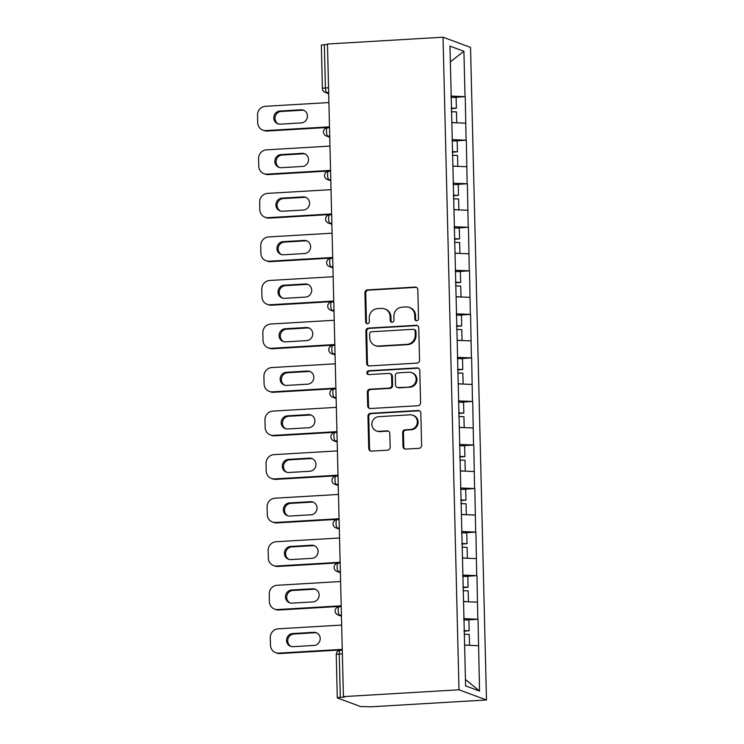 <?xml version="1.0" encoding="UTF-8"?>
<svg xmlns="http://www.w3.org/2000/svg" width="744" height="744" viewBox="0 0 744 744"><rect width="100%" height="100%" fill="white"/><g stroke="black" fill="none" stroke-linecap="round" stroke-linejoin="round"><path stroke-width="1.12" d="M416.724 320.794A1.934 1.841 -69.7 0 0 418.528 318.767L417.821 289.658A2.762 2.632 -69.7 0 0 415.106 287.072L367.508 289.89A2.762 2.632 -69.7 0 0 364.932 292.783L365.648 321.892A1.934 1.841 -69.7 0 0 367.545 323.705A1.934 1.841 -69.7 0 0 369.349 321.678L369.257 317.902A8.835 8.417 -69.7 0 1 377.506 308.639L381.467 308.407A8.835 8.417 -69.7 0 1 390.144 316.674L390.237 320.441A1.934 1.841 -69.7 0 0 392.135 322.245A1.934 1.841 -69.7 0 0 393.939 320.218L393.846 316.451A8.835 8.417 -69.7 0 1 402.095 307.188L406.066 306.956A8.835 8.417 -69.7 0 1 414.733 315.224L414.827 318.99A1.934 1.841 -69.7 0 0 416.724 320.794M402.988 446.521A2.762 2.632 -69.7 0 0 405.694 449.097L419.049 448.316A2.762 2.632 -69.7 0 0 421.625 445.414L420.834 413.087A2.762 2.632 -69.7 0 0 418.128 410.502L370.531 413.311A2.762 2.632 -69.7 0 0 367.954 416.212L368.745 448.539A2.762 2.632 -69.7 0 0 371.451 451.124L387.587 450.167A2.762 2.632 -69.7 0 0 390.163 447.274L389.819 433.436A2.762 2.632 -69.7 0 0 387.113 430.85L379.115 431.325A7.384 7.031 -69.7 0 1 371.963 422.964A7.384 7.031 -69.7 0 1 378.752 416.668L410.084 414.817A7.384 7.031 -69.7 0 1 417.235 423.178A7.384 7.031 -69.7 0 1 410.446 429.474L405.22 429.781A2.762 2.632 -69.7 0 0 402.644 432.683L402.988 446.521L403.787 446.819A2.762 2.632 -69.7 0 0 405.08 449.06M343.412 696.616L327.472 44.026L443.033 37.2L458.983 689.79L343.412 696.616L344.621 697.063L340.306 697.314A4.213 0.493 178.6 0 0 337.292 697.863A4.213 0.493 178.6 0 0 337.469 698.002L360.152 706.4A4.213 0.493 178.6 0 0 365.397 706.605L370.912 706.8L486.483 699.974L458.983 689.79M416.966 363.109A2.762 2.632 -69.7 0 0 419.542 360.208L418.751 327.881A2.762 2.632 -69.7 0 0 416.045 325.295L368.447 328.104A2.762 2.632 -69.7 0 0 365.871 331.006L366.662 363.332A2.762 2.632 -69.7 0 0 369.368 365.918L416.966 363.109M419.793 370.484L420.583 402.811A2.762 2.632 -69.7 0 1 418.007 405.713L370.41 408.521A2.762 2.632 -69.7 0 1 367.703 405.936L367.359 392.097A2.762 2.632 -69.7 0 1 369.935 389.205L389.242 388.061A2.762 2.632 -69.7 0 0 391.818 385.169L391.595 375.99A2.762 2.632 -69.7 0 0 388.88 373.404L368.792 374.595A1.934 1.841 -69.7 0 1 366.913 372.4A1.934 1.841 -69.7 0 1 368.689 370.754L417.086 367.899A2.762 2.632 -69.7 0 1 419.793 370.484M486.483 699.974L470.534 47.384L443.033 37.2M466.367 619.947L478.029 619.259L463.717 618.617M478.029 619.259L479.555 691.046L465.605 685.884L449.971 46.128L463.912 51.299L465.019 96.655L450.948 96.097M453.598 97.427L465.019 96.655M465.26 96.739L466.088 140.198L452.017 139.64M454.658 140.979L466.088 140.198M466.33 140.291L467.148 183.74L453.077 183.182M455.728 184.521L467.148 183.74M467.39 183.833L468.218 227.283L454.147 226.725M456.788 228.064L468.218 227.283M468.46 227.376L469.278 270.825L455.207 270.267M457.858 271.607L469.278 270.825M469.52 270.918L470.348 314.368L456.267 313.819M458.918 315.149L470.348 314.368M470.58 314.461L471.408 357.911L457.337 357.362M459.987 358.692L471.408 357.911M471.649 358.004L472.468 401.453L458.397 400.904M461.048 402.234L472.468 401.453M472.71 401.546L473.537 445.005L459.467 444.447M462.108 445.777L473.537 445.005M473.779 445.089L474.598 488.548L460.527 487.99M463.177 489.32L474.598 488.548M474.839 488.631L475.667 532.09L461.596 531.532M464.237 532.862L475.667 532.09M475.909 532.174L476.727 575.633L462.656 575.075M465.307 576.405L476.727 575.633M476.969 575.716L477.797 619.175M477.378 602.147L463.54 601.598M476.309 558.605L462.48 558.056M475.249 515.062L461.41 514.513M474.188 471.519L460.35 470.971M473.119 427.977L459.29 427.428M472.059 384.434L458.22 383.885M470.989 340.892L457.16 340.343M469.929 297.34L456.091 296.8M468.86 253.797L455.03 253.258M467.799 210.254L453.961 209.715M466.739 166.712L452.901 166.172M465.67 123.169L451.841 122.621M327.481 44.538L324.356 44.724L325.416 87.987L328.541 87.801M328.653 92.507L326.718 92.619A4.213 1.181 86.6 0 1 325.416 87.987A4.213 0.493 -1.4 0 0 322.403 88.536L321.343 45.272A4.213 0.493 -1.4 0 1 324.356 44.724M463.912 51.299L450.353 61.799M478.439 645.69L464.609 645.141M479.555 691.046L465.446 679.458M416.426 320.794A1.934 1.841 -69.7 0 1 415.636 319.288L415.543 315.521A8.835 8.417 -69.7 0 0 410.149 307.737L409.339 307.439M384.75 308.89L385.55 309.188A8.835 8.417 -69.7 0 1 390.944 316.972L391.037 320.738A1.934 1.841 -69.7 0 0 391.837 322.245M416.519 287.407A2.762 2.632 -69.7 0 0 415.915 287.37L368.317 290.179A2.762 2.632 -69.7 0 0 365.732 293.08L366.448 322.189A1.934 1.841 -69.7 0 0 367.248 323.696M417.458 325.63A2.762 2.632 -69.7 0 0 416.845 325.593L369.247 328.402A2.762 2.632 -69.7 0 0 366.671 331.303L367.462 363.63A2.762 2.632 -69.7 0 0 368.754 365.881M415.124 331.108A1.934 1.841 -69.7 0 0 413.227 329.304L371.451 331.768A1.934 1.841 -69.7 0 0 369.647 333.796L369.74 337.767A8.835 8.417 -69.7 0 0 378.417 346.034L406.977 344.351A8.835 8.417 -69.7 0 0 415.226 335.088L415.124 331.108L415.924 331.406A1.934 1.841 -69.7 0 0 414.752 329.704L413.943 329.406M375.134 345.551L375.934 345.848A8.835 8.417 -69.7 0 0 379.217 346.332L378.417 346.034M415.924 331.406L416.026 335.386A8.835 8.417 -69.7 0 1 407.777 344.649L379.217 346.332M389.912 373.562L390.712 373.851A2.762 2.632 -69.7 0 1 392.395 376.287L392.618 385.466A2.762 2.632 -69.7 0 1 390.042 388.359L370.745 389.503A2.762 2.632 -69.7 0 0 368.159 392.395L368.503 406.233A2.762 2.632 -69.7 0 0 369.796 408.484M418.5 368.233A2.762 2.632 -69.7 0 0 417.886 368.196L369.498 371.051A1.934 1.841 -69.7 0 0 368.485 374.585M409.274 386.88A7.384 7.031 -69.7 0 0 411.655 372.632A7.384 7.031 -69.7 0 0 408.912 372.223L397.873 372.874A2.762 2.632 -69.7 0 0 395.297 375.767L395.52 384.946A2.762 2.632 -69.7 0 0 398.235 387.531L410.074 387.178A7.384 7.031 -69.7 0 0 412.455 372.93L411.655 372.632M397.203 387.382L398.012 387.68A2.762 2.632 -69.7 0 0 399.035 387.829L398.235 387.531M410.074 387.178L399.035 387.829M412.827 415.226L413.636 415.524A7.384 7.031 -69.7 0 1 411.246 429.772L406.029 430.079A2.762 2.632 -69.7 0 0 403.443 432.98L403.787 446.819M376.371 430.925L377.171 431.213A7.384 7.031 -69.7 0 0 379.914 431.622L379.115 431.325M388.526 431.185A2.762 2.632 -69.7 0 0 387.912 431.148L379.914 431.622M419.542 410.837A2.762 2.632 -69.7 0 0 418.928 410.8L371.33 413.608A2.762 2.632 -69.7 0 0 368.754 416.51L369.545 448.837A2.762 2.632 -69.7 0 0 370.838 451.087M328.894 102.551L265.394 106.299A8.435 8.035 -69.7 0 0 257.517 115.153L257.703 122.686A8.435 8.035 -69.7 0 0 265.989 130.591L267.189 131.028L329.508 127.354M267.189 131.028A8.435 8.035 110.3 0 1 264.055 130.572L262.855 130.126M278.423 123.978A6.603 6.296 110.3 0 1 281.148 111.479L302.157 110.242A6.603 6.296 110.3 0 1 304.008 110.41M265.989 130.591L329.49 126.843M300.957 109.796A6.603 6.296 110.3 0 1 307.356 117.282A6.603 6.296 110.3 0 1 301.283 122.909L280.265 124.155A6.603 6.296 110.3 0 1 273.866 116.669A6.603 6.296 110.3 0 1 279.949 111.033L300.957 109.796L302.157 110.242M451.245 108.085L456.379 108.261L456.119 97.52L450.985 97.343M451.255 108.643L456.379 108.261M456.137 122.797L451.831 122.472M451.329 111.721L456.472 111.888L456.732 122.639M329.964 146.094L266.464 149.842A8.435 8.035 -69.7 0 0 258.587 158.695L258.773 166.238A8.435 8.035 -69.7 0 0 267.059 174.133L268.259 174.58L330.569 170.897M268.259 174.58A8.435 8.035 110.3 0 1 265.124 174.115L263.925 173.668M279.493 167.521A6.603 6.296 110.3 0 1 282.209 155.022L303.227 153.785A6.603 6.296 110.3 0 1 305.068 153.952M267.059 174.133L330.559 170.385M302.027 153.338A6.603 6.296 110.3 0 1 308.425 160.825A6.603 6.296 110.3 0 1 302.343 166.461L281.334 167.698A6.603 6.296 110.3 0 1 274.936 160.211A6.603 6.296 110.3 0 1 281.009 154.575L302.027 153.338L303.227 153.785M452.306 151.627L457.448 151.804L457.179 141.062L452.045 140.886M452.324 152.185L457.448 151.804M457.197 166.34L452.901 166.014M452.399 155.263L457.532 155.431L457.793 166.182M331.024 189.646L267.524 193.393A8.435 8.035 -69.7 0 0 259.647 202.238L259.833 209.78A8.435 8.035 -69.7 0 0 268.119 217.676L269.319 218.122L331.629 214.439M269.319 218.122A8.435 8.035 110.3 0 1 266.185 217.657L264.985 217.211M280.553 211.064A6.603 6.296 110.3 0 1 283.278 198.564L304.287 197.327A6.603 6.296 110.3 0 1 306.128 197.504M268.119 217.676L331.619 213.928M303.087 196.881A6.603 6.296 110.3 0 1 309.485 204.368A6.603 6.296 110.3 0 1 303.413 210.003L282.394 211.24A6.603 6.296 110.3 0 1 275.996 203.754A6.603 6.296 110.3 0 1 282.078 198.118L303.087 196.881L304.287 197.327M453.375 195.179L458.509 195.347L458.248 184.605L453.105 184.428M453.384 195.728L458.509 195.347M458.267 209.882L453.961 209.557M453.459 198.806L458.602 198.983L458.862 209.724M332.094 233.188L268.593 236.936A8.435 8.035 -69.7 0 0 260.716 245.78L260.893 253.323A8.435 8.035 -69.7 0 0 269.179 261.218L270.388 261.665L332.698 257.982M270.388 261.665A8.435 8.035 110.3 0 1 267.254 261.2L266.045 260.753M281.613 254.606A6.603 6.296 110.3 0 1 284.338 242.107L305.356 240.87A6.603 6.296 110.3 0 1 307.198 241.047M269.179 261.218L332.68 257.471M304.147 240.424A6.603 6.296 110.3 0 1 310.555 247.91A6.603 6.296 110.3 0 1 304.473 253.546L283.464 254.783A6.603 6.296 110.3 0 1 277.056 247.296A6.603 6.296 110.3 0 1 283.139 241.661L304.147 240.424L305.356 240.87M454.435 238.722L459.569 238.889L459.308 228.148L454.175 227.971M454.454 239.27L459.569 238.889M459.327 253.425L455.03 253.1M454.528 242.349L459.662 242.525L459.922 253.267M333.154 276.731L269.654 280.479A8.435 8.035 -69.7 0 0 261.776 289.323L261.962 296.865A8.435 8.035 -69.7 0 0 270.249 304.761L271.448 305.207L333.758 301.525M271.448 305.207A8.435 8.035 110.3 0 1 268.314 304.742L267.115 304.296M282.683 298.158A6.603 6.296 110.3 0 1 285.408 285.649L306.416 284.413A6.603 6.296 110.3 0 1 308.258 284.589M270.249 304.761L333.749 301.013M305.217 283.966A6.603 6.296 110.3 0 1 311.615 291.453A6.603 6.296 110.3 0 1 305.533 297.089L284.524 298.325A6.603 6.296 110.3 0 1 278.126 290.839A6.603 6.296 110.3 0 1 284.199 285.212L305.217 283.966L306.416 284.413M455.505 282.264L460.638 282.441L460.378 271.69L455.235 271.514M455.514 282.813L460.638 282.441M460.397 296.968L456.091 296.642M455.588 285.891L460.722 286.068L460.992 296.81M334.214 320.273L270.714 324.021A8.435 8.035 -69.7 0 0 262.837 332.875L263.023 340.408A8.435 8.035 -69.7 0 0 271.309 348.304L272.518 348.75L334.828 345.067M272.518 348.75A8.435 8.035 110.3 0 1 269.384 348.285L268.175 347.839M283.743 341.701A6.603 6.296 110.3 0 1 286.468 329.201L307.486 327.955A6.603 6.296 110.3 0 1 309.327 328.132M271.309 348.304L334.809 344.556M306.277 327.509A6.603 6.296 110.3 0 1 312.675 334.995A6.603 6.296 110.3 0 1 306.602 340.631L285.584 341.868A6.603 6.296 110.3 0 1 279.186 334.391A6.603 6.296 110.3 0 1 285.268 328.755L306.277 327.509L307.486 327.955M456.565 325.807L461.699 325.984L461.438 315.233L456.305 315.056M456.574 326.356L461.699 325.984M461.457 340.51L457.151 340.185M456.649 329.434L461.792 329.611L462.052 340.352M335.284 363.816L271.783 367.564A8.435 8.035 -69.7 0 0 263.906 376.418L264.092 383.951A8.435 8.035 -69.7 0 0 272.378 391.846L273.578 392.293L335.888 388.61M273.578 392.293A8.435 8.035 110.3 0 1 270.444 391.828L269.244 391.381M284.812 385.243A6.603 6.296 110.3 0 1 287.537 372.744L308.546 371.498A6.603 6.296 110.3 0 1 310.387 371.675M272.378 391.846L335.879 388.098M307.346 371.051A6.603 6.296 110.3 0 1 313.745 378.538A6.603 6.296 110.3 0 1 307.663 384.174L286.654 385.411A6.603 6.296 110.3 0 1 280.256 377.933A6.603 6.296 110.3 0 1 286.328 372.298L307.346 371.051L308.546 371.498M457.625 369.349L462.768 369.526L462.508 358.775L457.365 358.599M457.644 369.898L462.768 369.526M462.517 384.053L458.22 383.727M457.718 372.977L462.852 373.153L463.121 383.895M336.344 407.359L272.843 411.107A8.435 8.035 -69.7 0 0 264.966 419.96L265.152 427.493A8.435 8.035 -69.7 0 0 273.439 435.389L274.638 435.835L336.958 432.162M274.638 435.835A8.435 8.035 110.3 0 1 271.504 435.37L270.305 434.924M285.873 428.786A6.603 6.296 110.3 0 1 288.598 416.287L309.606 415.04A6.603 6.296 110.3 0 1 311.457 415.217M273.439 435.389L336.939 431.641M308.407 414.594A6.603 6.296 110.3 0 1 314.805 422.081A6.603 6.296 110.3 0 1 308.732 427.716L287.714 428.953A6.603 6.296 110.3 0 1 281.316 421.476A6.603 6.296 110.3 0 1 287.398 415.84L308.407 414.594L309.606 415.04M458.695 412.892L463.828 413.069L463.568 402.318L458.434 402.141M458.704 413.441L463.828 413.069M463.586 427.595L459.281 427.279M458.778 416.519L463.921 416.696L464.182 427.437M337.413 450.901L273.913 454.649A8.435 8.035 -69.7 0 0 266.036 463.503L266.222 471.036A8.435 8.035 -69.7 0 0 274.508 478.931L275.708 479.378L338.018 475.704M275.708 479.378A8.435 8.035 110.3 0 1 272.574 478.913L271.374 478.466M286.942 472.328A6.603 6.296 110.3 0 1 289.658 459.829L310.676 458.583A6.603 6.296 110.3 0 1 312.517 458.76M274.508 478.931L338.009 475.184M309.476 458.137A6.603 6.296 110.3 0 1 315.875 465.623A6.603 6.296 110.3 0 1 309.792 471.259L288.784 472.496A6.603 6.296 110.3 0 1 282.385 465.019A6.603 6.296 110.3 0 1 288.458 459.383L309.476 458.137L310.676 458.583M459.755 456.435L464.898 456.611L464.628 445.861L459.494 445.693M459.773 456.993L464.898 456.611M464.647 471.138L460.35 470.822M459.848 460.062L464.981 460.238L465.242 470.989M338.474 494.444L274.973 498.192A8.435 8.035 -69.7 0 0 267.096 507.045L267.282 514.578A8.435 8.035 -69.7 0 0 275.568 522.474L276.768 522.92L339.078 519.247M276.768 522.92A8.435 8.035 110.3 0 1 273.634 522.455L272.434 522.009M288.002 515.871A6.603 6.296 110.3 0 1 290.727 503.372L311.736 502.126A6.603 6.296 110.3 0 1 313.577 502.302M275.568 522.474L339.069 518.726M310.536 501.689A6.603 6.296 110.3 0 1 316.935 509.166A6.603 6.296 110.3 0 1 310.862 514.802L289.844 516.048A6.603 6.296 110.3 0 1 283.445 508.561A6.603 6.296 110.3 0 1 289.528 502.925L310.536 501.689L311.736 502.126M460.824 499.977L465.958 500.154L465.698 489.403L460.555 489.236M460.834 500.535L465.958 500.154M465.716 514.681L461.41 514.364M460.908 503.604L466.051 503.781L466.311 514.532M339.543 537.986L276.043 541.734A8.435 8.035 -69.7 0 0 268.166 550.588L268.342 558.121A8.435 8.035 -69.7 0 0 276.629 566.017L277.838 566.463L340.148 562.789M277.838 566.463A8.435 8.035 110.3 0 1 274.703 565.998L273.494 565.552M289.063 559.414A6.603 6.296 110.3 0 1 291.788 546.914L312.806 545.678A6.603 6.296 110.3 0 1 314.647 545.845M276.629 566.017L340.129 562.269M311.597 545.231A6.603 6.296 110.3 0 1 318.004 552.708A6.603 6.296 110.3 0 1 311.922 558.344L290.913 559.59A6.603 6.296 110.3 0 1 284.506 552.104A6.603 6.296 110.3 0 1 290.588 546.468L311.597 545.231L312.806 545.678M461.885 543.52L467.018 543.697L466.758 532.955L461.624 532.778M461.903 544.078L467.018 543.697M466.776 558.223L462.48 557.907M461.978 547.147L467.111 547.324L467.372 558.074M340.603 581.529L277.103 585.277A8.435 8.035 -69.7 0 0 269.226 594.131L269.412 601.664A8.435 8.035 -69.7 0 0 277.698 609.559L278.898 610.006L341.208 606.332M278.898 610.006A8.435 8.035 110.3 0 1 275.764 609.541L274.564 609.104M290.132 602.956A6.603 6.296 110.3 0 1 292.857 590.457L313.866 589.22A6.603 6.296 110.3 0 1 315.707 589.388M277.698 609.559L341.198 605.811M312.666 588.774A6.603 6.296 110.3 0 1 319.064 596.251A6.603 6.296 110.3 0 1 312.982 601.887L291.974 603.133A6.603 6.296 110.3 0 1 285.575 595.646A6.603 6.296 110.3 0 1 291.648 590.011L312.666 588.774L313.866 589.22M462.954 587.062L468.088 587.239L467.827 576.498L462.684 576.321M462.963 587.621L468.088 587.239M467.846 601.775L463.54 601.45M463.038 590.699L468.171 590.866L468.441 601.617M341.663 625.072L278.163 628.82A8.435 8.035 -69.7 0 0 270.286 637.673L270.472 645.206A8.435 8.035 -69.7 0 0 278.758 653.111L279.967 653.548L342.277 649.875M279.967 653.548A8.435 8.035 110.3 0 1 276.833 653.093L275.624 652.646M291.192 646.499A6.603 6.296 110.3 0 1 293.917 634L314.935 632.763A6.603 6.296 110.3 0 1 316.777 632.93M278.758 653.111L342.259 649.363M313.726 632.316A6.603 6.296 110.3 0 1 320.125 639.803A6.603 6.296 110.3 0 1 314.052 645.429L293.034 646.676A6.603 6.296 110.3 0 1 286.635 639.189A6.603 6.296 110.3 0 1 292.718 633.553L313.726 632.316L314.935 632.763M464.014 630.605L469.148 630.782L468.887 620.04L463.754 619.864M464.024 631.163L469.148 630.782M468.906 645.318L464.6 644.992M464.098 634.241L469.241 634.409L469.501 645.16M342.37 653.864L339.255 654.05L340.306 697.314M342.277 650.163L340.203 650.284A4.213 1.181 -93.4 0 0 339.255 654.05A4.213 0.493 178.6 0 0 336.242 654.599L337.292 697.863M328.681 93.698L325.156 92.386A4.213 4.018 -69.7 0 0 326.718 92.619L328.671 93.344M329.713 136.05L327.788 136.161A4.213 1.181 86.6 0 1 326.477 131.53A4.213 1.181 -93.4 0 1 327.434 127.763A4.213 1.181 -93.4 0 1 327.583 127.791M329.741 137.24L326.216 135.929A4.213 4.018 -69.7 0 0 327.788 136.161L329.741 136.887M330.782 179.592L328.848 179.704L330.801 180.429M331.843 223.135L329.918 223.247L331.861 223.972M332.912 266.678L330.978 266.789L332.931 267.514M333.972 310.22L332.038 310.332L333.991 311.057M335.042 353.763L333.107 353.884L335.06 354.6M336.102 397.305L334.168 397.426L336.121 398.142M337.162 440.848L335.237 440.969L337.19 441.685M338.232 484.4L336.297 484.511L338.25 485.228M339.292 527.942L337.367 528.054L339.311 528.779M340.361 571.485L338.427 571.597L340.38 572.322M341.422 615.028L339.487 615.139L341.44 615.865M330.81 180.783L327.286 179.471A4.213 4.018 -69.7 0 0 328.848 179.704A4.213 1.181 86.6 0 1 327.546 175.073A4.213 1.181 -93.4 0 1 328.495 171.306A4.213 1.181 -93.4 0 1 328.643 171.334M331.871 224.325L328.346 223.014A4.213 4.018 -69.7 0 0 329.918 223.247A4.213 1.181 86.6 0 1 328.606 218.615A4.213 1.181 -93.4 0 1 329.564 214.849A4.213 1.181 -93.4 0 1 329.713 214.877M332.94 267.868L329.406 266.557A4.213 4.018 -69.7 0 0 330.978 266.789A4.213 1.181 86.6 0 1 329.676 262.158A4.213 1.181 -93.4 0 1 330.624 258.391A4.213 1.181 -93.4 0 1 330.773 258.419M334 311.411L330.476 310.099A4.213 4.018 -69.7 0 0 332.038 310.332A4.213 1.181 86.6 0 1 330.736 305.7A4.213 1.181 -93.4 0 1 331.694 301.943A4.213 1.181 -93.4 0 1 331.833 301.962M335.07 354.953L331.536 353.651A4.213 4.018 -69.7 0 0 333.107 353.884A4.213 1.181 86.6 0 1 331.805 349.243A4.213 1.181 -93.4 0 1 332.754 345.486A4.213 1.181 -93.4 0 1 332.903 345.504M336.13 398.496L332.605 397.194A4.213 4.018 -69.7 0 0 334.168 397.426A4.213 1.181 86.6 0 1 332.866 392.795A4.213 1.181 -93.4 0 1 333.824 389.028A4.213 1.181 -93.4 0 1 333.963 389.047M337.19 442.038L333.665 440.736A4.213 4.018 -69.7 0 0 335.237 440.969A4.213 1.181 86.6 0 1 333.926 436.337A4.213 1.181 -93.4 0 1 334.884 432.571A4.213 1.181 -93.4 0 1 335.033 432.589M338.26 485.581L334.735 484.279A4.213 4.018 -69.7 0 0 336.297 484.511A4.213 1.181 86.6 0 1 334.995 479.88A4.213 1.181 -93.4 0 1 335.944 476.113A4.213 1.181 -93.4 0 1 336.093 476.132M339.32 529.124L335.795 527.822A4.213 4.018 -69.7 0 0 337.367 528.054A4.213 1.181 86.6 0 1 336.056 523.423A4.213 1.181 -93.4 0 1 337.013 519.656A4.213 1.181 -93.4 0 1 337.162 519.675M340.389 572.666L336.855 571.364A4.213 4.018 -69.7 0 0 338.427 571.597A4.213 1.181 86.6 0 1 337.125 566.965A4.213 1.181 -93.4 0 1 338.074 563.199A4.213 1.181 -93.4 0 1 338.222 563.227M341.45 616.218L337.925 614.907A4.213 4.018 -69.7 0 0 339.487 615.139A4.213 1.181 86.6 0 1 338.185 610.508A4.213 1.181 -93.4 0 1 339.143 606.741A4.213 1.181 -93.4 0 1 339.283 606.769M336.242 654.599A4.213 4.213 0 0 1 340.203 650.284A4.213 1.181 -93.4 0 1 340.352 650.312M415.543 315.521L414.733 315.224M391.037 320.738L390.237 320.441M390.944 316.972L390.144 316.674M366.448 322.189L365.648 321.892M365.732 293.08L364.932 292.783M368.317 290.179L367.508 289.89M415.915 287.37L415.106 287.072M415.636 319.288L414.827 318.99M367.462 363.63L366.662 363.332M366.671 331.303L365.871 331.006M369.247 328.402L368.447 328.104M416.845 325.593L416.045 325.295M407.777 344.649L406.977 344.351M416.026 335.386L415.226 335.088M368.503 406.233L367.703 405.936M368.159 392.395L367.359 392.097M370.745 389.503L369.935 389.205M390.042 388.359L389.242 388.061M392.618 385.466L391.818 385.169M392.395 376.287L391.595 375.99M369.498 371.051L368.689 370.754M417.886 368.196L417.086 367.899M403.443 432.98L402.644 432.683M406.029 430.079L405.22 429.781M411.246 429.772L410.446 429.474M387.912 431.148L387.113 430.85M369.545 448.837L368.745 448.539M368.754 416.51L367.954 416.212M371.33 413.608L370.531 413.311M418.928 410.8L418.128 410.502M281.148 111.479L279.949 111.033M282.209 155.022L281.009 154.575M283.278 198.564L282.078 198.118M284.338 242.107L283.139 241.661M285.408 285.649L284.199 285.212M286.468 329.201L285.268 328.755M287.537 372.744L286.328 372.298M288.598 416.287L287.398 415.84M289.658 459.829L288.458 459.383M290.727 503.372L289.528 502.925M291.788 546.914L290.588 546.468M292.857 590.457L291.648 590.011M293.917 634L292.718 633.553M322.403 88.536A4.213 4.213 0 0 0 325.156 92.386M329.508 127.643L327.434 127.763A4.213 4.213 0 0 0 326.216 135.929M330.578 171.185L328.495 171.306A4.213 4.213 0 0 0 327.286 179.471M331.638 214.728L329.564 214.849A4.213 4.213 0 0 0 328.346 223.014M332.708 258.27L330.624 258.391A4.213 4.213 0 0 0 329.406 266.557M333.768 301.813L331.694 301.943A4.213 4.213 0 0 0 330.476 310.099M334.828 345.356L332.754 345.486A4.213 4.213 0 0 0 331.536 353.651M335.897 388.907L333.824 389.028A4.213 4.213 0 0 0 332.605 397.194M336.958 432.45L334.884 432.571A4.213 4.213 0 0 0 333.665 440.736M338.027 475.993L335.944 476.113A4.213 4.213 0 0 0 334.735 484.279M339.087 519.535L337.013 519.656A4.213 4.213 0 0 0 335.795 527.822M340.157 563.078L338.074 563.199A4.213 4.213 0 0 0 336.855 571.364M341.217 606.62L339.143 606.741A4.213 4.213 0 0 0 337.925 614.907"/></g></svg>
